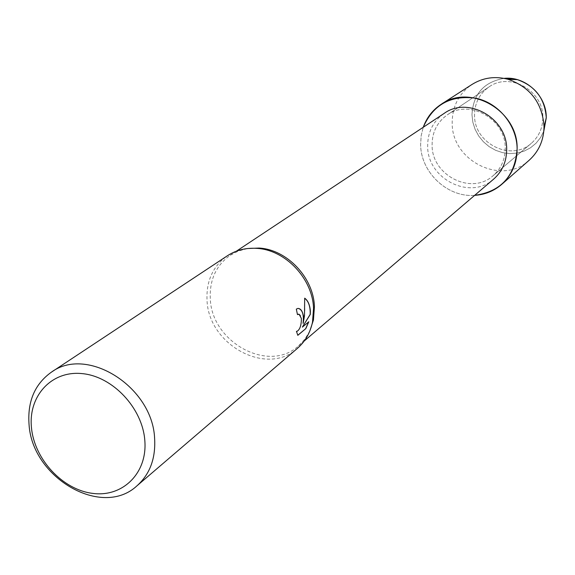<?xml version="1.0" encoding="UTF-8"?>
<svg xmlns="http://www.w3.org/2000/svg" width="575" height="575" viewBox="0 0 575 575"><rect width="100%" height="100%" fill="white"/><g stroke="black" fill="none" stroke-linecap="round" stroke-linejoin="round"><path stroke-width="0.43" stroke-dasharray="2.88 2.16" d="M542.836 117.652C542.714 128.096 538.883 136.642 531.343 143.297C511.053 162.013 473.922 143.405 474.548 115.216C474.612 103.22 479.392 93.826 488.887 87.019C509.658 71.652 543.677 90.757 542.836 117.652C542.714 128.096 538.883 136.642 531.343 143.297C511.053 162.013 473.922 143.405 474.548 115.216C474.612 103.22 479.392 93.826 488.887 87.019C509.658 71.652 543.677 90.757 542.836 117.652M543.828 131.078L540.543 137.597L536.022 143.247L530.459 147.825L524.077 151.146L517.119 153.087L509.867 153.597L502.6 152.648L495.585 150.291L489.102 146.611L483.388 141.759L478.659 135.923L475.094 129.317L472.837 122.195L471.967 114.827C473.132 94.099 483.834 81.952 504.059 78.373C483.834 81.952 473.132 94.099 471.967 114.827L472.837 122.195L475.094 129.317L478.659 135.923L483.388 141.759L489.102 146.611L495.585 150.291L502.6 152.648L509.867 153.597L517.119 153.087L524.077 151.146L530.459 147.825L536.022 143.247L540.543 137.597L543.828 131.078M505.231 148.213C505.173 159.447 501.127 168.612 493.091 175.698C471.478 195.644 431.645 175.375 432.098 145.108C432.077 132.236 437.122 122.166 447.228 114.914C469.344 98.512 505.957 119.298 505.231 148.213C505.173 159.447 501.127 168.612 493.091 175.698C471.478 195.644 431.645 175.375 432.098 145.108C432.077 132.236 437.122 122.166 447.228 114.914C469.344 98.512 505.957 119.298 505.231 148.213M493.681 179.091C470.364 200.783 427.196 178.897 427.663 146.143C427.635 132.164 433.126 121.253 444.13 113.419M474.641 195.356C447.408 197.541 420.835 172.478 420.627 144.627L421.159 135.772L423.257 127.255L421.159 135.772L420.627 144.627C420.835 172.478 447.408 197.541 474.641 195.356M309.832 330.97L304.944 339.063L298.569 345.834C268.748 373.642 211.327 342.218 210.285 298.475C209.53 279.745 216.186 265.348 230.237 255.271L238.496 250.995L247.624 248.522M297.376 348.385C266.893 376.877 208.114 344.72 207.022 299.949C206.238 280.765 213.052 266.024 227.456 255.724M298.339 308.423L296.226 309.113L297.455 314.511M298.626 314.166L298.978 314.252C303.535 315.373 300.553 331.063 296.923 331.344L296.678 331.365M296.456 331.337L297.764 335.268M304.692 298.252L304.851 310.723L303.061 323.344M308.646 321.892L302.249 327.118M529.208 160.209C502.104 186.084 451.468 161.058 452.187 122.856C452.238 106.382 458.85 93.574 472.039 84.432M531.343 143.297L493.091 175.698L531.343 143.297M304.225 340.997L298.569 345.834M236.44 251.16L230.237 255.271M488.887 87.019L447.228 114.914L488.887 87.019"/><path stroke-width="0.86" d="M546.25 117.947L546.25 117.472C544.834 98.577 535.203 85.97 517.349 79.645L504.059 78.373C525.313 75.922 546.609 95.594 546.25 117.472L543.828 131.078L546.25 117.947L544.029 126.881C543.727 140.379 538.789 151.484 529.208 160.209L501.709 184.374C493.968 191.022 484.948 194.688 474.641 195.356C500.969 191.683 515.128 176.137 517.126 148.724C517.033 163.199 511.894 175.08 501.709 184.374M236.44 251.16L444.13 113.419C468.028 95.845 507.452 118.335 506.668 149.522C506.604 161.589 502.277 171.443 493.681 179.091L304.225 340.997M247.624 248.522L259.102 248.055C287.011 249.521 313.655 277.703 314.424 306.734L313.425 320.059L309.832 330.97M51.261 372.262L227.456 255.724C236.117 250.089 245.935 247.645 256.917 248.378C285.466 249.881 312.743 278.731 313.533 308.444L312.52 322.072C310.213 332.832 305.167 341.6 297.376 348.385L136.951 485.832C101.991 518.578 32.092 477.911 29.052 424.487C27.356 401.544 34.759 384.136 51.261 372.262C86.976 345.46 152.749 386.925 154.625 438.617C155.732 458.555 149.838 474.296 136.951 485.832M303.521 316.645L303.176 323.358L304.484 315.855L304.685 298.173C307.948 300.509 309.839 304.8 310.363 311.039L310.292 314.403L302.364 327.125L308.797 321.763L305.821 328.605L297.814 335.326L296.448 331.301L297.038 331.351C299.97 329.489 301.415 325.177 301.365 318.406L299.093 314.259L297.469 314.597L296.333 309.12L297.771 308.452C300.668 308.351 302.587 311.082 303.521 316.645M144.828 440.608C147.545 473.139 122.633 497.497 92.618 493.379C62.632 489.728 34.385 459.332 31.474 427.764C28.125 396.161 51.412 370.401 82.081 373.606C112.7 376.33 142.571 408.128 144.828 440.608M297.455 314.511L298.626 314.166M297.764 335.268L305.821 328.605M298.339 308.423C302.472 309.752 304.046 314.726 303.061 323.344L303.176 323.358M305.706 328.598L308.646 321.892M302.364 327.125L310.184 314.388C310.45 306.669 308.624 301.286 304.692 298.252M423.257 127.255C433.212 104.499 450.85 94.832 476.179 98.275C498.82 103.162 516.903 125.429 517.126 148.724C518.14 110.853 470.508 83.332 441.255 104.247C432.731 109.861 426.736 117.537 423.257 127.255M441.255 104.247L472.039 84.432C483.05 77.618 495.089 75.914 508.149 79.328C530.301 87.192 542.261 102.846 544.022 126.299L544.029 126.881M313.425 320.059L312.52 322.072M259.102 248.055L256.917 248.378M517.349 79.645L508.149 79.328"/></g></svg>
